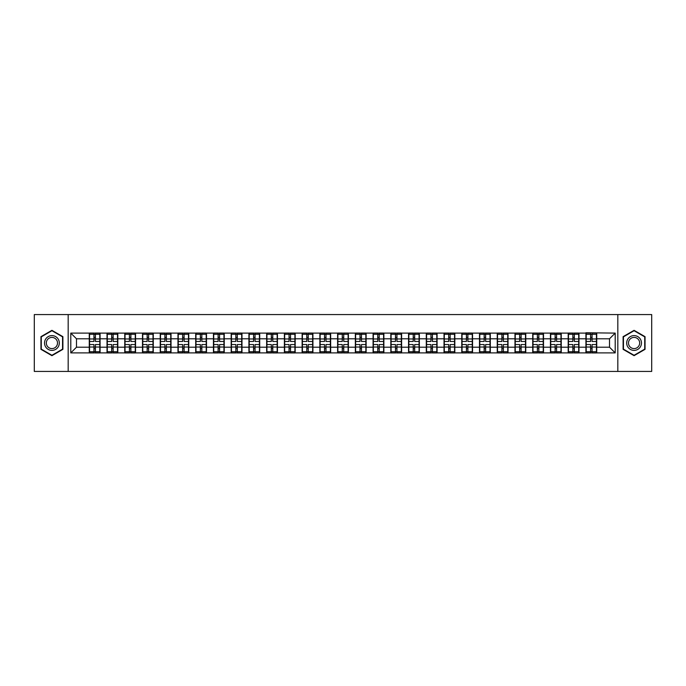 <?xml version="1.0" encoding="UTF-8"?>
<svg xmlns="http://www.w3.org/2000/svg" width="686" height="686" viewBox="0 0 686 686"><rect width="100%" height="100%" fill="white"/><g stroke="black" fill="none" stroke-linecap="round" stroke-linejoin="round"><path stroke-width="1.03" d="M617.82 371.426L651.7 371.426L651.7 314.574L617.82 314.574L617.82 371.426L68.18 371.426L68.18 314.574L34.3 314.574L34.3 371.426L68.18 371.426M617.82 314.574L68.18 314.574M609.52 347.21L609.52 338.79L596.726 338.79L596.726 347.21L609.52 347.21L615.205 352.896L615.205 333.104L585.921 332.77L585.921 338.79L578.984 338.79L578.984 347.21L585.921 347.21L585.921 338.79M615.205 352.896L70.795 352.896L70.795 333.104L89.274 333.104L89.274 338.79L76.48 338.79L76.48 347.21L89.274 347.21L89.274 338.79M585.921 333.104L89.274 333.104M585.921 347.21L585.921 352.896M578.984 347.21L578.984 352.896M578.984 333.104L578.984 338.79M561.251 347.21L568.188 347.21L568.188 338.79L561.251 338.79L561.251 352.896M568.188 347.21L568.188 352.896M568.188 333.104L568.188 338.79M561.251 333.104L561.251 338.79M543.509 347.21L550.446 347.21L550.446 338.79L543.509 338.79L543.509 352.896M550.446 347.21L550.446 352.896M550.446 333.104L550.446 338.79M543.509 333.104L543.509 338.79M525.776 347.21L532.713 347.21L532.713 338.79L525.776 338.79L525.776 352.896M532.713 347.21L532.713 352.896M532.713 333.104L532.713 338.79M525.776 333.104L525.776 338.79M508.034 347.21L514.972 347.21L514.972 338.79L508.034 338.79L508.034 352.896M514.972 347.21L514.972 352.896M514.972 333.104L514.972 338.79M508.034 333.104L508.034 338.79M490.301 347.21L497.239 347.21L497.239 338.79L490.301 338.79L490.301 352.896M497.239 347.21L497.239 352.896M497.239 333.104L497.239 338.79M490.301 333.104L490.301 338.79M472.56 347.21L479.497 347.21L479.497 338.79L472.56 338.79L472.56 352.896M479.497 347.21L479.497 352.896M479.497 333.104L479.497 338.79M472.56 333.104L472.56 338.79M454.827 347.21L461.764 347.21L461.764 338.79L454.827 338.79L454.827 352.896M461.764 347.21L461.764 352.896M461.764 333.104L461.764 338.79M454.827 333.104L454.827 338.79M437.085 347.21L444.022 347.21L444.022 338.79L437.085 338.79L437.085 352.896M444.022 347.21L444.022 352.896M444.022 333.104L444.022 338.79M437.085 333.104L437.085 338.79M419.352 347.21L426.289 347.21L426.289 338.79L419.352 338.79L419.352 352.896M426.289 347.21L426.289 352.896M426.289 333.104L426.289 338.79M419.352 333.104L419.352 338.79M401.61 347.21L408.547 347.21L408.547 338.79L401.61 338.79L401.61 352.896M408.547 347.21L408.547 352.896M408.547 333.104L408.547 338.79M401.61 333.104L401.61 338.79M383.877 347.21L390.814 347.21L390.814 338.79L383.877 338.79L383.877 352.896M390.814 347.21L390.814 352.896M390.814 333.104L390.814 338.79M383.877 333.104L383.877 338.79M366.135 347.21L373.073 347.21L373.073 338.79L366.135 338.79L366.135 352.896M373.073 347.21L373.073 352.896M373.073 333.104L373.073 338.79M366.135 333.104L366.135 338.79M348.402 347.21L355.339 347.21L355.339 338.79L348.402 338.79L348.402 352.896M355.339 347.21L355.339 352.896M355.339 333.104L355.339 338.79M348.402 333.104L348.402 338.79M330.661 347.21L337.598 347.21L337.598 338.79L330.661 338.79L330.661 352.896M337.598 347.21L337.598 352.896M337.598 333.104L337.598 338.79M330.661 333.104L330.661 338.79M312.927 347.21L319.865 347.21L319.865 338.79L312.927 338.79L312.927 352.896M319.865 347.21L319.865 352.896M319.865 333.104L319.865 338.79M312.927 333.104L312.927 338.79M295.186 347.21L302.123 347.21L302.123 338.79L295.186 338.79L295.186 352.896M302.123 347.21L302.123 352.896M302.123 333.104L302.123 338.79M295.186 333.104L295.186 338.79M277.453 347.21L284.39 347.21L284.39 338.79L277.453 338.79L277.453 352.896M284.39 347.21L284.39 352.896M284.39 333.104L284.39 338.79M277.453 333.104L277.453 338.79M259.711 347.21L266.648 347.21L266.648 338.79L259.711 338.79L259.711 352.896M266.648 347.21L266.648 352.896M266.648 333.104L266.648 338.79M259.711 333.104L259.711 338.79M241.978 347.21L248.915 347.21L248.915 338.79L241.978 338.79L241.978 352.896M248.915 347.21L248.915 352.896M248.915 333.104L248.915 338.79M241.978 333.104L241.978 338.79M224.236 347.21L231.173 347.21L231.173 338.79L224.236 338.79L224.236 352.896M231.173 347.21L231.173 352.896M231.173 333.104L231.173 338.79M224.236 333.104L224.236 338.79M206.503 347.21L213.44 347.21L213.44 338.79L206.503 338.79L206.503 352.896M213.44 347.21L213.44 352.896M213.44 333.104L213.44 338.79M206.503 333.104L206.503 338.79M188.761 347.21L195.699 347.21L195.699 338.79L188.761 338.79L188.761 352.896M195.699 347.21L195.699 352.896M195.699 333.104L195.699 338.79M188.761 333.104L188.761 338.79M171.028 347.21L177.966 347.21L177.966 338.79L171.028 338.79L171.028 352.896M177.966 347.21L177.966 352.896M177.966 333.104L177.966 338.79M171.028 333.104L171.028 338.79M153.287 347.21L160.224 347.21L160.224 338.79L153.287 338.79L153.287 352.896M160.224 347.21L160.224 352.896M160.224 333.104L160.224 338.79M153.287 333.104L153.287 338.79M135.554 347.21L142.491 347.21L142.491 338.79L135.554 338.79L135.554 352.896M142.491 347.21L142.491 352.896M142.491 333.104L142.491 338.79M135.554 333.104L135.554 338.79M117.812 347.21L124.749 347.21L124.749 338.79L117.812 338.79L117.812 352.896M124.749 347.21L124.749 352.896M124.749 333.104L124.749 338.79M117.812 333.104L117.812 338.79M100.079 347.21L107.016 347.21L107.016 338.79L100.079 338.79L100.079 352.896M107.016 347.21L107.016 352.896M107.016 333.104L107.016 338.79M100.079 333.104L100.079 338.79M89.274 347.21L89.274 352.896M76.48 347.21L70.795 352.896M70.795 333.104L76.48 338.79M596.726 347.21L596.726 352.896M596.726 333.104L596.726 338.79M615.205 333.104L609.52 338.79M51.922 330.326L40.954 336.663L40.954 349.337L51.922 355.674L62.898 349.337L62.898 336.663L51.922 330.326M623.102 349.337L634.078 355.674L645.046 349.337L645.046 336.663L634.078 330.326L623.102 336.663L623.102 349.337M89.557 338.97L93.939 338.97L93.939 333.053L89.557 333.053L89.557 344.535L93.939 344.535L93.939 347.03L95.414 347.022L95.414 344.535L99.796 344.535L99.796 333.053L95.414 333.053L95.414 334.296L99.796 334.296M93.939 337.323L95.414 337.323M95.414 334.476L93.939 334.476M89.557 341.465L93.939 341.465L93.939 338.97L95.414 338.978L95.414 341.465L99.796 341.465M89.557 334.296L93.939 334.296M93.939 351.524L95.414 351.524M93.939 348.677L95.414 348.677M89.557 352.947L93.939 352.947L93.939 351.704L89.557 351.704L89.557 352.947M89.557 344.535L89.557 347.03L93.939 347.03L93.939 351.704M89.557 347.03L89.557 351.704M99.796 344.535L99.796 352.947L95.414 352.947L95.414 351.704L99.796 351.704M99.796 347.03L95.414 347.03L95.414 351.704M99.796 338.97L95.414 338.97L95.414 334.296M107.299 338.97L111.672 338.97L111.672 333.053L107.299 333.053L107.299 344.535L111.672 344.535L111.672 347.03L113.156 347.022L113.156 344.535L117.529 344.535L117.529 333.053L113.156 333.053L113.156 334.296L117.529 334.296M111.672 337.323L113.156 337.323M113.156 334.476L111.672 334.476M107.299 341.465L111.672 341.465L111.672 338.97L113.156 338.978L113.156 341.465L117.529 341.465M107.299 334.296L111.672 334.296M111.672 351.524L113.156 351.524M111.672 348.677L113.156 348.677M107.299 352.947L111.672 352.947L111.672 351.704L107.299 351.704L107.299 352.947M107.299 344.535L107.299 347.03L111.672 347.03L111.672 351.704M107.299 347.03L107.299 351.704M117.529 344.535L117.529 352.947L113.156 352.947L113.156 351.704L117.529 351.704M117.529 347.03L113.156 347.03L113.156 351.704M117.529 338.97L113.156 338.97L113.156 334.296M125.032 338.97L129.414 338.97L129.414 333.053L125.032 333.053L125.032 344.535L129.414 344.535L129.414 347.03L130.889 347.022L130.889 344.535L135.271 344.535L135.271 333.053L130.889 333.053L130.889 334.296L135.271 334.296M129.414 337.323L130.889 337.323M130.889 334.476L129.414 334.476M125.032 341.465L129.414 341.465L129.414 338.97L130.889 338.978L130.889 341.465L135.271 341.465M125.032 334.296L129.414 334.296M129.414 351.524L130.889 351.524M129.414 348.677L130.889 348.677M125.032 352.947L129.414 352.947L129.414 351.704L125.032 351.704L125.032 352.947M125.032 344.535L125.032 347.03L129.414 347.03L129.414 351.704M125.032 347.03L125.032 351.704M135.271 344.535L135.271 352.947L130.889 352.947L130.889 351.704L135.271 351.704M135.271 347.03L130.889 347.03L130.889 351.704M135.271 338.97L130.889 338.97L130.889 334.296M142.774 338.97L147.147 338.97L147.147 333.053L142.774 333.053L142.774 344.535L147.147 344.535L147.147 347.03L148.63 347.022L148.63 344.535L153.004 344.535L153.004 333.053L148.63 333.053L148.63 334.296L153.004 334.296M147.147 337.323L148.63 337.323M148.63 334.476L147.147 334.476M142.774 341.465L147.147 341.465L147.147 338.97L148.63 338.978L148.63 341.465L153.004 341.465M142.774 334.296L147.147 334.296M147.147 351.524L148.63 351.524M147.147 348.677L148.63 348.677M142.774 352.947L147.147 352.947L147.147 351.704L142.774 351.704L142.774 352.947M142.774 344.535L142.774 347.03L147.147 347.03L147.147 351.704M142.774 347.03L142.774 351.704M153.004 344.535L153.004 352.947L148.63 352.947L148.63 351.704L153.004 351.704M153.004 347.03L148.63 347.03L148.63 351.704M153.004 338.97L148.63 338.97L148.63 334.296M160.507 338.97L164.889 338.97L164.889 333.053L160.507 333.053L160.507 344.535L164.889 344.535L164.889 347.03L166.364 347.022L166.364 344.535L170.745 344.535L170.745 333.053L166.364 333.053L166.364 334.296L170.745 334.296M164.889 337.323L166.364 337.323M166.364 334.476L164.889 334.476M160.507 341.465L164.889 341.465L164.889 338.97L166.364 338.978L166.364 341.465L170.745 341.465M160.507 334.296L164.889 334.296M164.889 351.524L166.364 351.524M164.889 348.677L166.364 348.677M160.507 352.947L164.889 352.947L164.889 351.704L160.507 351.704L160.507 352.947M160.507 344.535L160.507 347.03L164.889 347.03L164.889 351.704M160.507 347.03L160.507 351.704M170.745 344.535L170.745 352.947L166.364 352.947L166.364 351.704L170.745 351.704M170.745 347.03L166.364 347.03L166.364 351.704M170.745 338.97L166.364 338.97L166.364 334.296M178.249 338.97L182.622 338.97L182.622 333.053L178.249 333.053L178.249 344.535L182.622 344.535L182.622 347.03L184.105 347.022L184.105 344.535L188.479 344.535L188.479 333.053L184.105 333.053L184.105 334.296L188.479 334.296M182.622 337.323L184.105 337.323M184.105 334.476L182.622 334.476M178.249 341.465L182.622 341.465L182.622 338.97L184.105 338.978L184.105 341.465L188.479 341.465M178.249 334.296L182.622 334.296M182.622 351.524L184.105 351.524M182.622 348.677L184.105 348.677M178.249 352.947L182.622 352.947L182.622 351.704L178.249 351.704L178.249 352.947M178.249 344.535L178.249 347.03L182.622 347.03L182.622 351.704M178.249 347.03L178.249 351.704M188.479 344.535L188.479 352.947L184.105 352.947L184.105 351.704L188.479 351.704M188.479 347.03L184.105 347.03L184.105 351.704M188.479 338.97L184.105 338.97L184.105 334.296M58.327 339.304A7.392 7.392 0 0 0 48.226 336.603A7.392 7.392 0 0 0 45.525 346.696A7.392 7.392 0 0 0 55.617 349.397A7.392 7.392 0 0 0 58.327 339.304M56.767 340.205A5.599 5.599 0 0 0 49.126 338.155A5.599 5.599 0 0 0 47.077 345.795A5.599 5.599 0 0 0 54.726 347.845A5.599 5.599 0 0 0 56.767 340.205M51.922 355.279L41.289 349.14L41.289 336.86L51.922 330.721L62.555 336.86L62.555 349.14L51.922 355.279M640.475 339.304A7.392 7.392 0 0 0 630.383 336.603A7.392 7.392 0 0 0 627.673 346.696A7.392 7.392 0 0 0 637.774 349.397A7.392 7.392 0 0 0 640.475 339.304M638.923 340.205A5.599 5.599 0 0 0 631.274 338.155A5.599 5.599 0 0 0 629.233 345.795A5.599 5.599 0 0 0 636.874 347.845A5.599 5.599 0 0 0 638.923 340.205M634.078 355.279L623.445 349.14L623.445 336.86L634.078 330.721L644.711 336.86L644.711 349.14L634.078 355.279M195.982 338.97L200.363 338.97L200.363 333.053L195.982 333.053L195.982 344.535L200.363 344.535L200.363 347.03L201.838 347.022L201.838 344.535L206.22 344.535L206.22 333.053L201.838 333.053L201.838 334.296L206.22 334.296M200.363 337.323L201.838 337.323M201.838 334.476L200.363 334.476M195.982 341.465L200.363 341.465L200.363 338.97L201.838 338.978L201.838 341.465L206.22 341.465M195.982 334.296L200.363 334.296M200.363 351.524L201.838 351.524M200.363 348.677L201.838 348.677M195.982 352.947L200.363 352.947L200.363 351.704L195.982 351.704L195.982 352.947M195.982 344.535L195.982 347.03L200.363 347.03L200.363 351.704M195.982 347.03L195.982 351.704M206.22 344.535L206.22 352.947L201.838 352.947L201.838 351.704L206.22 351.704M206.22 347.03L201.838 347.03L201.838 351.704M206.22 338.97L201.838 338.97L201.838 334.296M213.723 338.97L218.097 338.97L218.097 333.053L213.723 333.053L213.723 344.535L218.097 344.535L218.097 347.03L219.58 347.022L219.58 344.535L223.953 344.535L223.953 333.053L219.58 333.053L219.58 334.296L223.953 334.296M218.097 337.323L219.58 337.323M219.58 334.476L218.097 334.476M213.723 341.465L218.097 341.465L218.097 338.97L219.58 338.978L219.58 341.465L223.953 341.465M213.723 334.296L218.097 334.296M218.097 351.524L219.58 351.524M218.097 348.677L219.58 348.677M213.723 352.947L218.097 352.947L218.097 351.704L213.723 351.704L213.723 352.947M213.723 344.535L213.723 347.03L218.097 347.03L218.097 351.704M213.723 347.03L213.723 351.704M223.953 344.535L223.953 352.947L219.58 352.947L219.58 351.704L223.953 351.704M223.953 347.03L219.58 347.03L219.58 351.704M223.953 338.97L219.58 338.97L219.58 334.296M231.456 338.97L235.838 338.97L235.838 333.053L231.456 333.053L231.456 344.535L235.838 344.535L235.838 347.03L237.313 347.022L237.313 344.535L241.695 344.535L241.695 333.053L237.313 333.053L237.313 334.296L241.695 334.296M235.838 337.323L237.313 337.323M237.313 334.476L235.838 334.476M231.456 341.465L235.838 341.465L235.838 338.97L237.313 338.978L237.313 341.465L241.695 341.465M231.456 334.296L235.838 334.296M235.838 351.524L237.313 351.524M235.838 348.677L237.313 348.677M231.456 352.947L235.838 352.947L235.838 351.704L231.456 351.704L231.456 352.947M231.456 344.535L231.456 347.03L235.838 347.03L235.838 351.704M231.456 347.03L231.456 351.704M241.695 344.535L241.695 352.947L237.313 352.947L237.313 351.704L241.695 351.704M241.695 347.03L237.313 347.03L237.313 351.704M241.695 338.97L237.313 338.97L237.313 334.296M249.198 338.97L253.571 338.97L253.571 333.053L249.198 333.053L249.198 344.535L253.571 344.535L253.571 347.03L255.055 347.022L255.055 344.535L259.428 344.535L259.428 333.053L255.055 333.053L255.055 334.296L259.428 334.296M253.571 337.323L255.055 337.323M255.055 334.476L253.571 334.476M249.198 341.465L253.571 341.465L253.571 338.97L255.055 338.978L255.055 341.465L259.428 341.465M249.198 334.296L253.571 334.296M253.571 351.524L255.055 351.524M253.571 348.677L255.055 348.677M249.198 352.947L253.571 352.947L253.571 351.704L249.198 351.704L249.198 352.947M249.198 344.535L249.198 347.03L253.571 347.03L253.571 351.704M249.198 347.03L249.198 351.704M259.428 344.535L259.428 352.947L255.055 352.947L255.055 351.704L259.428 351.704M259.428 347.03L255.055 347.03L255.055 351.704M259.428 338.97L255.055 338.97L255.055 334.296M266.931 338.97L271.313 338.97L271.313 333.053L266.931 333.053L266.931 344.535L271.313 344.535L271.313 347.03L272.788 347.022L272.788 344.535L277.17 344.535L277.17 333.053L272.788 333.053L272.788 334.296L277.17 334.296M271.313 337.323L272.788 337.323M272.788 334.476L271.313 334.476M266.931 341.465L271.313 341.465L271.313 338.97L272.788 338.978L272.788 341.465L277.17 341.465M266.931 334.296L271.313 334.296M271.313 351.524L272.788 351.524M271.313 348.677L272.788 348.677M266.931 352.947L271.313 352.947L271.313 351.704L266.931 351.704L266.931 352.947M266.931 344.535L266.931 347.03L271.313 347.03L271.313 351.704M266.931 347.03L266.931 351.704M277.17 344.535L277.17 352.947L272.788 352.947L272.788 351.704L277.17 351.704M277.17 347.03L272.788 347.03L272.788 351.704M277.17 338.97L272.788 338.97L272.788 334.296M284.673 338.97L289.046 338.97L289.046 333.053L284.673 333.053L284.673 344.535L289.046 344.535L289.046 347.03L290.53 347.022L290.53 344.535L294.903 344.535L294.903 333.053L290.53 333.053L290.53 334.296L294.903 334.296M289.046 337.323L290.53 337.323M290.53 334.476L289.046 334.476M284.673 341.465L289.046 341.465L289.046 338.97L290.53 338.978L290.53 341.465L294.903 341.465M284.673 334.296L289.046 334.296M289.046 351.524L290.53 351.524M289.046 348.677L290.53 348.677M284.673 352.947L289.046 352.947L289.046 351.704L284.673 351.704L284.673 352.947M284.673 344.535L284.673 347.03L289.046 347.03L289.046 351.704M284.673 347.03L284.673 351.704M294.903 344.535L294.903 352.947L290.53 352.947L290.53 351.704L294.903 351.704M294.903 347.03L290.53 347.03L290.53 351.704M294.903 338.97L290.53 338.97L290.53 334.296M302.406 338.97L306.788 338.97L306.788 333.053L302.406 333.053L302.406 344.535L306.788 344.535L306.788 347.03L308.263 347.022L308.263 344.535L312.645 344.535L312.645 333.053L308.263 333.053L308.263 334.296L312.645 334.296M306.788 337.323L308.263 337.323M308.263 334.476L306.788 334.476M302.406 341.465L306.788 341.465L306.788 338.97L308.263 338.978L308.263 341.465L312.645 341.465M302.406 334.296L306.788 334.296M306.788 351.524L308.263 351.524M306.788 348.677L308.263 348.677M302.406 352.947L306.788 352.947L306.788 351.704L302.406 351.704L302.406 352.947M302.406 344.535L302.406 347.03L306.788 347.03L306.788 351.704M302.406 347.03L302.406 351.704M312.645 344.535L312.645 352.947L308.263 352.947L308.263 351.704L312.645 351.704M312.645 347.03L308.263 347.03L308.263 351.704M312.645 338.97L308.263 338.97L308.263 334.296M320.148 338.97L324.521 338.97L324.521 333.053L320.148 333.053L320.148 344.535L324.521 344.535L324.521 347.03L326.004 347.022L326.004 344.535L330.378 344.535L330.378 333.053L326.004 333.053L326.004 334.296L330.378 334.296M324.521 337.323L326.004 337.323M326.004 334.476L324.521 334.476M320.148 341.465L324.521 341.465L324.521 338.97L326.004 338.978L326.004 341.465L330.378 341.465M320.148 334.296L324.521 334.296M324.521 351.524L326.004 351.524M324.521 348.677L326.004 348.677M320.148 352.947L324.521 352.947L324.521 351.704L320.148 351.704L320.148 352.947M320.148 344.535L320.148 347.03L324.521 347.03L324.521 351.704M320.148 347.03L320.148 351.704M330.378 344.535L330.378 352.947L326.004 352.947L326.004 351.704L330.378 351.704M330.378 347.03L326.004 347.03L326.004 351.704M330.378 338.97L326.004 338.97L326.004 334.296M337.881 338.97L342.263 338.97L342.263 333.053L337.881 333.053L337.881 344.535L342.263 344.535L342.263 347.03L343.737 347.022L343.737 344.535L348.119 344.535L348.119 333.053L343.737 333.053L343.737 334.296L348.119 334.296M342.263 337.323L343.737 337.323M343.737 334.476L342.263 334.476M337.881 341.465L342.263 341.465L342.263 338.97L343.737 338.978L343.737 341.465L348.119 341.465M337.881 334.296L342.263 334.296M342.263 351.524L343.737 351.524M342.263 348.677L343.737 348.677M337.881 352.947L342.263 352.947L342.263 351.704L337.881 351.704L337.881 352.947M337.881 344.535L337.881 347.03L342.263 347.03L342.263 351.704M337.881 347.03L337.881 351.704M348.119 344.535L348.119 352.947L343.737 352.947L343.737 351.704L348.119 351.704M348.119 347.03L343.737 347.03L343.737 351.704M348.119 338.97L343.737 338.97L343.737 334.296M355.622 338.97L359.996 338.97L359.996 333.053L355.622 333.053L355.622 344.535L359.996 344.535L359.996 347.03L361.479 347.022L361.479 344.535L365.852 344.535L365.852 333.053L361.479 333.053L361.479 334.296L365.852 334.296M359.996 337.323L361.479 337.323M361.479 334.476L359.996 334.476M355.622 341.465L359.996 341.465L359.996 338.97L361.479 338.978L361.479 341.465L365.852 341.465M355.622 334.296L359.996 334.296M359.996 351.524L361.479 351.524M359.996 348.677L361.479 348.677M355.622 352.947L359.996 352.947L359.996 351.704L355.622 351.704L355.622 352.947M355.622 344.535L355.622 347.03L359.996 347.03L359.996 351.704M355.622 347.03L355.622 351.704M365.852 344.535L365.852 352.947L361.479 352.947L361.479 351.704L365.852 351.704M365.852 347.03L361.479 347.03L361.479 351.704M365.852 338.97L361.479 338.97L361.479 334.296M373.356 338.97L377.737 338.97L377.737 333.053L373.356 333.053L373.356 344.535L377.737 344.535L377.737 347.03L379.212 347.022L379.212 344.535L383.594 344.535L383.594 333.053L379.212 333.053L379.212 334.296L383.594 334.296M377.737 337.323L379.212 337.323M379.212 334.476L377.737 334.476M373.356 341.465L377.737 341.465L377.737 338.97L379.212 338.978L379.212 341.465L383.594 341.465M373.356 334.296L377.737 334.296M377.737 351.524L379.212 351.524M377.737 348.677L379.212 348.677M373.356 352.947L377.737 352.947L377.737 351.704L373.356 351.704L373.356 352.947M373.356 344.535L373.356 347.03L377.737 347.03L377.737 351.704M373.356 347.03L373.356 351.704M383.594 344.535L383.594 352.947L379.212 352.947L379.212 351.704L383.594 351.704M383.594 347.03L379.212 347.03L379.212 351.704M383.594 338.97L379.212 338.97L379.212 334.296M391.097 338.97L395.47 338.97L395.47 333.053L391.097 333.053L391.097 344.535L395.47 344.535L395.47 347.03L396.954 347.022L396.954 344.535L401.327 344.535L401.327 333.053L396.954 333.053L396.954 334.296L401.327 334.296M395.47 337.323L396.954 337.323M396.954 334.476L395.47 334.476M391.097 341.465L395.47 341.465L395.47 338.97L396.954 338.978L396.954 341.465L401.327 341.465M391.097 334.296L395.47 334.296M395.47 351.524L396.954 351.524M395.47 348.677L396.954 348.677M391.097 352.947L395.47 352.947L395.47 351.704L391.097 351.704L391.097 352.947M391.097 344.535L391.097 347.03L395.47 347.03L395.47 351.704M391.097 347.03L391.097 351.704M401.327 344.535L401.327 352.947L396.954 352.947L396.954 351.704L401.327 351.704M401.327 347.03L396.954 347.03L396.954 351.704M401.327 338.97L396.954 338.97L396.954 334.296M408.83 338.97L413.212 338.97L413.212 333.053L408.83 333.053L408.83 344.535L413.212 344.535L413.212 347.03L414.687 347.022L414.687 344.535L419.069 344.535L419.069 333.053L414.687 333.053L414.687 334.296L419.069 334.296M413.212 337.323L414.687 337.323M414.687 334.476L413.212 334.476M408.83 341.465L413.212 341.465L413.212 338.97L414.687 338.978L414.687 341.465L419.069 341.465M408.83 334.296L413.212 334.296M413.212 351.524L414.687 351.524M413.212 348.677L414.687 348.677M408.83 352.947L413.212 352.947L413.212 351.704L408.83 351.704L408.83 352.947M408.83 344.535L408.83 347.03L413.212 347.03L413.212 351.704M408.83 347.03L408.83 351.704M419.069 344.535L419.069 352.947L414.687 352.947L414.687 351.704L419.069 351.704M419.069 347.03L414.687 347.03L414.687 351.704M419.069 338.97L414.687 338.97L414.687 334.296M426.572 338.97L430.945 338.97L430.945 333.053L426.572 333.053L426.572 344.535L430.945 344.535L430.945 347.03L432.429 347.022L432.429 344.535L436.802 344.535L436.802 333.053L432.429 333.053L432.429 334.296L436.802 334.296M430.945 337.323L432.429 337.323M432.429 334.476L430.945 334.476M426.572 341.465L430.945 341.465L430.945 338.97L432.429 338.978L432.429 341.465L436.802 341.465M426.572 334.296L430.945 334.296M430.945 351.524L432.429 351.524M430.945 348.677L432.429 348.677M426.572 352.947L430.945 352.947L430.945 351.704L426.572 351.704L426.572 352.947M426.572 344.535L426.572 347.03L430.945 347.03L430.945 351.704M426.572 347.03L426.572 351.704M436.802 344.535L436.802 352.947L432.429 352.947L432.429 351.704L436.802 351.704M436.802 347.03L432.429 347.03L432.429 351.704M436.802 338.97L432.429 338.97L432.429 334.296M444.305 338.97L448.687 338.97L448.687 333.053L444.305 333.053L444.305 344.535L448.687 344.535L448.687 347.03L450.162 347.022L450.162 344.535L454.544 344.535L454.544 333.053L450.162 333.053L450.162 334.296L454.544 334.296M448.687 337.323L450.162 337.323M450.162 334.476L448.687 334.476M444.305 341.465L448.687 341.465L448.687 338.97L450.162 338.978L450.162 341.465L454.544 341.465M444.305 334.296L448.687 334.296M448.687 351.524L450.162 351.524M448.687 348.677L450.162 348.677M444.305 352.947L448.687 352.947L448.687 351.704L444.305 351.704L444.305 352.947M444.305 344.535L444.305 347.03L448.687 347.03L448.687 351.704M444.305 347.03L444.305 351.704M454.544 344.535L454.544 352.947L450.162 352.947L450.162 351.704L454.544 351.704M454.544 347.03L450.162 347.03L450.162 351.704M454.544 338.97L450.162 338.97L450.162 334.296M462.047 338.97L466.42 338.97L466.42 333.053L462.047 333.053L462.047 344.535L466.42 344.535L466.42 347.03L467.903 347.022L467.903 344.535L472.277 344.535L472.277 333.053L467.903 333.053L467.903 334.296L472.277 334.296M466.42 337.323L467.903 337.323M467.903 334.476L466.42 334.476M462.047 341.465L466.42 341.465L466.42 338.97L467.903 338.978L467.903 341.465L472.277 341.465M462.047 334.296L466.42 334.296M466.42 351.524L467.903 351.524M466.42 348.677L467.903 348.677M462.047 352.947L466.42 352.947L466.42 351.704L462.047 351.704L462.047 352.947M462.047 344.535L462.047 347.03L466.42 347.03L466.42 351.704M462.047 347.03L462.047 351.704M472.277 344.535L472.277 352.947L467.903 352.947L467.903 351.704L472.277 351.704M472.277 347.03L467.903 347.03L467.903 351.704M472.277 338.97L467.903 338.97L467.903 334.296M479.78 338.97L484.162 338.97L484.162 333.053L479.78 333.053L479.78 344.535L484.162 344.535L484.162 347.03L485.637 347.022L485.637 344.535L490.018 344.535L490.018 333.053L485.637 333.053L485.637 334.296L490.018 334.296M484.162 337.323L485.637 337.323M485.637 334.476L484.162 334.476M479.78 341.465L484.162 341.465L484.162 338.97L485.637 338.978L485.637 341.465L490.018 341.465M479.78 334.296L484.162 334.296M484.162 351.524L485.637 351.524M484.162 348.677L485.637 348.677M479.78 352.947L484.162 352.947L484.162 351.704L479.78 351.704L479.78 352.947M479.78 344.535L479.78 347.03L484.162 347.03L484.162 351.704M479.78 347.03L479.78 351.704M490.018 344.535L490.018 352.947L485.637 352.947L485.637 351.704L490.018 351.704M490.018 347.03L485.637 347.03L485.637 351.704M490.018 338.97L485.637 338.97L485.637 334.296M497.522 338.97L501.895 338.97L501.895 333.053L497.522 333.053L497.522 344.535L501.895 344.535L501.895 347.03L503.378 347.022L503.378 344.535L507.751 344.535L507.751 333.053L503.378 333.053L503.378 334.296L507.751 334.296M501.895 337.323L503.378 337.323M503.378 334.476L501.895 334.476M497.522 341.465L501.895 341.465L501.895 338.97L503.378 338.978L503.378 341.465L507.751 341.465M497.522 334.296L501.895 334.296M501.895 351.524L503.378 351.524M501.895 348.677L503.378 348.677M497.522 352.947L501.895 352.947L501.895 351.704L497.522 351.704L497.522 352.947M497.522 344.535L497.522 347.03L501.895 347.03L501.895 351.704M497.522 347.03L497.522 351.704M507.751 344.535L507.751 352.947L503.378 352.947L503.378 351.704L507.751 351.704M507.751 347.03L503.378 347.03L503.378 351.704M507.751 338.97L503.378 338.97L503.378 334.296M515.255 338.97L519.636 338.97L519.636 333.053L515.255 333.053L515.255 344.535L519.636 344.535L519.636 347.03L521.111 347.022L521.111 344.535L525.493 344.535L525.493 333.053L521.111 333.053L521.111 334.296L525.493 334.296M519.636 337.323L521.111 337.323M521.111 334.476L519.636 334.476M515.255 341.465L519.636 341.465L519.636 338.97L521.111 338.978L521.111 341.465L525.493 341.465M515.255 334.296L519.636 334.296M519.636 351.524L521.111 351.524M519.636 348.677L521.111 348.677M515.255 352.947L519.636 352.947L519.636 351.704L515.255 351.704L515.255 352.947M515.255 344.535L515.255 347.03L519.636 347.03L519.636 351.704M515.255 347.03L515.255 351.704M525.493 344.535L525.493 352.947L521.111 352.947L521.111 351.704L525.493 351.704M525.493 347.03L521.111 347.03L521.111 351.704M525.493 338.97L521.111 338.97L521.111 334.296M532.996 338.97L537.37 338.97L537.37 333.053L532.996 333.053L532.996 344.535L537.37 344.535L537.37 347.03L538.853 347.022L538.853 344.535L543.226 344.535L543.226 333.053L538.853 333.053L538.853 334.296L543.226 334.296M537.37 337.323L538.853 337.323M538.853 334.476L537.37 334.476M532.996 341.465L537.37 341.465L537.37 338.97L538.853 338.978L538.853 341.465L543.226 341.465M532.996 334.296L537.37 334.296M537.37 351.524L538.853 351.524M537.37 348.677L538.853 348.677M532.996 352.947L537.37 352.947L537.37 351.704L532.996 351.704L532.996 352.947M532.996 344.535L532.996 347.03L537.37 347.03L537.37 351.704M532.996 347.03L532.996 351.704M543.226 344.535L543.226 352.947L538.853 352.947L538.853 351.704L543.226 351.704M543.226 347.03L538.853 347.03L538.853 351.704M543.226 338.97L538.853 338.97L538.853 334.296M550.729 338.97L555.111 338.97L555.111 333.053L550.729 333.053L550.729 344.535L555.111 344.535L555.111 347.03L556.586 347.022L556.586 344.535L560.968 344.535L560.968 333.053L556.586 333.053L556.586 334.296L560.968 334.296M555.111 337.323L556.586 337.323M556.586 334.476L555.111 334.476M550.729 341.465L555.111 341.465L555.111 338.97L556.586 338.978L556.586 341.465L560.968 341.465M550.729 334.296L555.111 334.296M555.111 351.524L556.586 351.524M555.111 348.677L556.586 348.677M550.729 352.947L555.111 352.947L555.111 351.704L550.729 351.704L550.729 352.947M550.729 344.535L550.729 347.03L555.111 347.03L555.111 351.704M550.729 347.03L550.729 351.704M560.968 344.535L560.968 352.947L556.586 352.947L556.586 351.704L560.968 351.704M560.968 347.03L556.586 347.03L556.586 351.704M560.968 338.97L556.586 338.97L556.586 334.296M568.471 338.97L572.844 338.97L572.844 333.053L568.471 333.053L568.471 344.535L572.844 344.535L572.844 347.03L574.328 347.022L574.328 344.535L578.701 344.535L578.701 333.053L574.328 333.053L574.328 334.296L578.701 334.296M572.844 337.323L574.328 337.323M574.328 334.476L572.844 334.476M568.471 341.465L572.844 341.465L572.844 338.97L574.328 338.978L574.328 341.465L578.701 341.465M568.471 334.296L572.844 334.296M572.844 351.524L574.328 351.524M572.844 348.677L574.328 348.677M568.471 352.947L572.844 352.947L572.844 351.704L568.471 351.704L568.471 352.947M568.471 344.535L568.471 347.03L572.844 347.03L572.844 351.704M568.471 347.03L568.471 351.704M578.701 344.535L578.701 352.947L574.328 352.947L574.328 351.704L578.701 351.704M578.701 347.03L574.328 347.03L574.328 351.704M578.701 338.97L574.328 338.97L574.328 334.296M586.204 338.97L590.586 338.97L590.586 333.053L586.204 333.053L586.204 344.535L590.586 344.535L590.586 347.03L592.061 347.022L592.061 344.535L596.443 344.535L596.443 333.053L592.061 333.053L592.061 334.296L596.443 334.296M590.586 337.323L592.061 337.323M592.061 334.476L590.586 334.476M586.204 341.465L590.586 341.465L590.586 338.97L592.061 338.978L592.061 341.465L596.443 341.465M586.204 334.296L590.586 334.296M590.586 351.524L592.061 351.524M590.586 348.677L592.061 348.677M586.204 352.947L590.586 352.947L590.586 351.704L586.204 351.704L586.204 352.947M586.204 344.535L586.204 347.03L590.586 347.03L590.586 351.704M586.204 347.03L586.204 351.704M596.443 344.535L596.443 352.947L592.061 352.947L592.061 351.704L596.443 351.704M596.443 347.03L592.061 347.03L592.061 351.704M596.443 338.97L592.061 338.97L592.061 334.296"/></g></svg>
